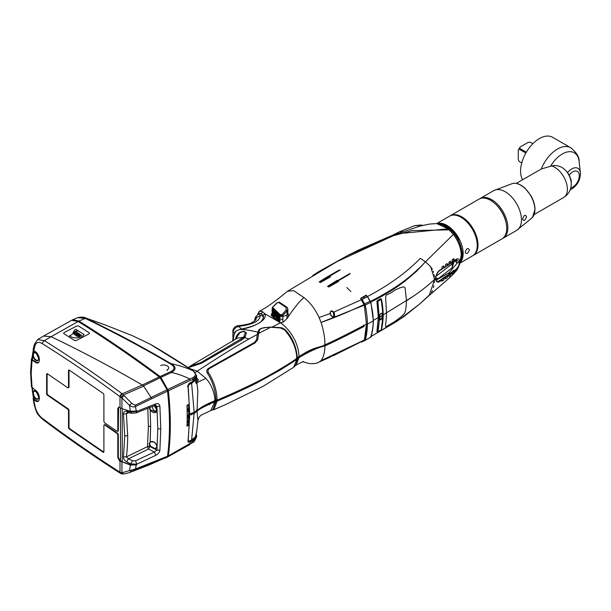 <?xml version="1.0" encoding="UTF-8"?>
<svg xmlns="http://www.w3.org/2000/svg" width="611" height="611" viewBox="0 0 611 611"><rect width="100%" height="100%" fill="white"/><g stroke="black" fill="none" stroke-linecap="round" stroke-linejoin="round"><path stroke-width="0.92" d="M364.194 340.464L365.248 340.19L364.385 340.052L366.463 324.12L367.364 324.12L373.161 320.981C373.344 325.548 372.504 331.002 370.656 337.325L365.248 340.19C366.592 335.66 367.303 330.299 367.364 324.12C367.478 319.362 366.776 313 365.248 305.026L370.656 302.384C372.511 310.403 373.344 316.597 373.161 320.981L373.176 320.447L378.331 317.59L373.184 320.447L378.331 317.59L377.262 331.819L378.346 317.598L379.874 317.254L380.118 320.027A670.488 387.099 -0 0 0 382.005 318.957L382.394 313.642L381.837 313.535A105.436 60.871 -120 0 0 381.829 313.313L381.554 313.153A669.381 386.45 180 0 1 380.569 313.718L380.325 314.169A106.062 61.237 60 0 1 380.332 314.39L379.813 315.1A121.085 69.975 60 0 1 379.874 317.254M366.463 324.12L364.385 305.172L365.248 305.026L364.63 303.919L370.022 301.261L370.656 302.384M361.116 298.542L363.308 297.015L364.446 298.122L367.142 296.518L366.447 295.342L366.035 295.518L366.447 295.342A539.849 306.226 120.9 0 0 363.553 297.068A521.573 295.877 120.9 0 0 361.116 298.542L362.14 299.505L361.361 299.925L364.064 304.622L364.63 303.919L362.14 299.505L367.364 296.602M370.022 301.261L367.348 296.572M370.022 337.684L370.656 337.325L370.022 337.684M365.248 340.19L364.064 340.212L365.179 340.22M364.393 340.671L362.14 341.9L363.881 340.556M361.521 341.801L361.116 342.023L362.14 341.9L361.361 341.625M364.675 340.518L362.14 341.9M364.515 340.144L364.118 340.365M379.263 317.598L377.85 301.383L381.249 299.482L383.059 315.452L381.249 329.803A445.549 252.725 -0.9 0 1 377.85 331.712C378.812 326.488 379.278 321.783 379.263 317.598M382.371 318.369A115.838 66.805 -119.9 0 0 382.455 315.795L383.066 314.917L411.203 297.603C419.314 292.379 427.12 286.322 434.635 279.426C427.12 286.322 419.314 292.379 411.203 297.603L383.059 314.917M381.348 329.306L381.249 329.803L381.348 329.306M376.941 301.444L377.85 301.383L377.369 300.734L380.852 298.787L381.249 299.482L381.348 299.046L380.745 298.71L377.262 300.658L376.918 301.429L378.346 317.598M381.249 299.482L381.348 299.046M377.476 331.834L376.941 331.658M377.369 331.888L377.85 331.712M382.394 313.642A118.221 68.195 -120 0 1 382.455 315.795L382.127 315.788M379.813 317.025L382.058 315.75L381.974 318.323L379.729 319.599M381.34 313.229L381.997 313.611L382.058 315.75M454.378 260.851L456.356 259.591L459.51 262.348L457.242 263.043L454.531 260.729L457.242 263.043L456.104 260.523L455.294 260.141M454.271 260.164L453.797 260.339M451.078 262.256L450.422 262.722M447.695 264.601L447.107 264.998M444.22 266.892L443.83 267.144M451.957 262.172L454.492 260.614M435.674 277.692L435.643 278.181C436.735 273.27 438.835 270.314 441.952 269.306M441.776 279.013L442.112 281.167L443.678 280.144L444.334 278.387L445.572 277.593L445.572 278.883L447.092 277.845L447.817 276.111L447.435 275.332L441.776 279.013C438.14 282.175 436.094 282.068 435.643 278.677C436.094 274.079 438.14 270.956 441.776 269.306L442.066 268.932C438.331 270.299 436.124 273.636 435.46 278.937L434.635 279.426L429.205 295.411M441.906 269.1L444.334 267.473L443.678 265.831L442.112 266.862L441.776 269.306M444.334 267.679L445.572 266.671L445.572 264.571L447.092 263.524L447.817 265.174L448.68 264.8M445.579 266.633L445.579 264.655A210.23 121.375 0 0 0 447.107 263.616L447.107 265.602L445.358 266.839L447.817 265.38M448.718 264.532L451.162 263.181L450.635 262.921L451.208 262.822L450.941 263.234M454.126 260.905L454.37 259.973L453.568 258.69L452.171 259.812L452.369 261.982L451.208 262.822L450.406 261.149L448.932 262.226L448.894 264.777M452.369 261.982L452.025 262.463L452.369 261.982M454.202 260.905L454.469 260.393C457.601 257.873 459.388 258.438 459.846 262.088L461.213 255.169L459.846 262.088C459.327 266.373 457.54 269.482 454.469 271.406L454.156 270.581L453.354 270.49L452.003 272.124L454.011 270.49M448.161 228.804L396.86 233.853L348.155 255.253L358.878 249.891L390.185 236.213L420.185 226.039L429.556 224.069L436.674 223.573L448.161 228.804L453.377 234.41C458.426 241.177 461.038 248.104 461.213 255.169L460.709 259.576A23.592 13.625 -120 0 0 461.053 257.758L461.488 257.346A23.432 13.526 -120 0 0 461.649 254.779A23.432 13.526 -120 0 0 461.488 252.03L461.053 252.396A23.592 13.625 -120 0 0 448.375 229.01M453.377 234.41L425.493 261.836M330.933 315.307L330.322 312.985L330.841 315.413C334.026 318.736 335.172 317.888 334.27 312.863L333.759 312.114L333.392 312.42C331.483 310.709 330.475 311.098 330.375 313.573L330.154 313.512C330.314 310.648 331.513 310.182 333.759 312.114L361.246 299.772L360.696 298.351L366.119 295.105L367.318 296.625C388.649 285.436 406.315 272.666 420.33 258.323L425.416 261.783L416.572 271.292L404.963 281.129C395.882 287.896 387.68 293.249 370.724 302.017C393.194 291.21 411.424 277.806 425.416 261.783L430.64 266.686L434.635 279.426L435.46 278.937C436.315 282.801 438.522 283.099 442.066 279.83M448.97 264.082L448.932 262.226M447.435 265.64L447.817 265.174L447.435 265.64M448.948 263.15L449.062 263.944M381.34 299.398L380.745 298.71L377.262 300.658L376.918 301.429L378.331 317.59L373.184 320.447M448.902 229.835L412.097 230.614L393.308 235.754L337.127 261.546L287.544 291.248L293.555 290.599L304.186 297.763C310.197 302.514 315.169 309.09 319.095 317.506L321.065 322.432L364.339 305.156L366.44 324.105C349.576 333.041 335.745 339.976 324.937 344.894C324.953 337.929 323.662 330.444 321.065 322.432C333.11 318.3 347.43 312.366 364.019 304.614L364.339 305.156M330.154 313.512L319.095 317.506M312.695 275.546L319.347 271.284L348.155 255.253L312.801 275.477M402.435 231.607L399.647 231.691L391.857 235.556M399.655 231.691L414.571 225.673L422.736 225.406M233.257 340.724C233.715 334.545 234.792 331.238 236.48 330.788L239.611 329.482C252.985 327.786 268.71 319.935 264.578 313.603L280.487 322.791L271.605 327.328L280.502 327.97L284.535 329.887C292.402 338.876 296.495 348.407 296.824 358.474C287.598 364.966 267.381 376.872 254.833 382.937C243.247 388.657 230.675 394.385 217.111 400.129C216.844 390.475 213.957 381.295 208.435 372.58C207.519 370.93 207.923 369.54 209.657 368.41L255.161 342.847L257.743 339.716L258.644 333.392L260.049 332.659L258.896 332.216L258.644 333.392L257.483 333.743L257.758 332.621L258.896 332.216L259.469 330.131C260.087 328.924 261.905 328.107 264.945 327.679L271.658 327.122L280.548 327.633L282.557 328.084L285.444 329.917L284.535 329.887M263.433 317.766L261.462 313.764L263.188 315.65L264.578 313.603L262.425 311.541L259.247 311.274C268.687 306.997 284.115 293.937 287.544 291.248M324.937 344.894C320.622 347.529 313.871 346.483 299.062 356.61C298.13 338.67 286.07 326.473 280.487 322.791L283.687 321.829L287.743 317.728L288.659 316.07C296.396 304.981 301.574 298.878 304.186 297.763M287.46 317.903L288.659 316.07L287.903 313M272.109 313.252L271.284 315.559L277.463 320.935M262.425 311.541L261.462 313.764L259.133 313.168L258.109 314.191M239.672 329.466L239.611 329.482C244.453 329.421 250.541 330.337 257.865 332.216L257.758 332.621M259.056 329.688L257.865 332.216L258.995 331.796M299.062 356.61L297.29 357.809C296.396 346.895 292.448 337.6 285.444 329.917M240.283 332.147L235.472 339.013M236.335 331.07C234.349 332.804 233.341 336.126 233.326 341.03M258.499 334.102L257.33 334.438L256.521 339.915L254.329 342.527L208.832 368.158C206.724 369.525 206.228 371.183 207.328 373.13C212.513 381.05 215.377 390.116 215.927 400.35L214.835 400.816C215.179 398.357 213.774 386.946 205.899 378.377L197.193 371.213C218.051 357.458 235.304 346.712 248.952 338.975L257.33 334.438L257.483 333.743M244.942 337.44L246.439 332.957L243.942 331.215L240.054 332.613C243.384 331.238 245.087 331.361 245.164 332.987L243.552 337.432L244.736 337.7L243.736 337.203L237.289 338.166M217.111 400.129L215.927 400.35M270.513 327.336L260.049 332.659M240.436 332.071L235.418 339.181M243.552 337.432L200.66 362.728L190.12 366.165L237.137 338.25M248.952 338.975L244.736 337.7L241.88 339.823L241.024 339.273M188.379 367.692L201.523 363.232L241.88 339.823M195.184 372.519L197.193 371.213L189.662 368.532M196.857 381.921L196.658 377.201M196.879 381.646L198.422 379.874L196.521 377.812M195.887 379.034L195.321 380.432L196.2 383.655L196.734 380.92L196.253 378.438M195.031 379.973A0.657 0.504 -144.4 0 1 195.321 380.432L191.625 383.334L191.197 382.585A12.373 6.935 -1.2 0 0 193.679 380.959M196.734 380.92L197.811 391.032L197.078 410.34L194.168 412.341L191.625 383.334L189.196 384.518L188.776 383.769M214.835 400.816C207.862 403.451 201.943 406.62 197.078 410.34M194.168 412.341L188.822 414.434L188.547 404.795M187.302 386.343L188.219 386.312L189.196 384.518M188.791 383.746L191.197 382.585M263.188 315.65L263.478 317.285M425.416 261.783C422.675 265.006 417.588 269.833 410.141 276.264C401.648 283.168 392.415 290.133 370.388 301.46M361.246 299.772L364.019 304.614M331.002 315.291C333.637 317.773 334.767 317.941 334.393 315.803L333.812 313.115L334.27 312.863M333.392 312.42L333.782 317.155M277.608 320.912L278.127 321.355M271.284 315.559L272.063 315.91M297.29 357.809L296.824 358.474M452.186 261.164L452.186 259.935L453.591 258.827L453.797 260.11L453.797 260.721L452.186 261.959M443.685 265.915L443.8 267.809L442.12 268.901L442.12 266.931L443.685 265.915L443.685 267.885M327.519 286.46L350.156 273.377L349.332 274.4L328.626 286.391A83.226 49.682 -118.3 0 0 328.153 286.108L328.084 286.108M338.387 280.839L338.7 281.381L328.611 287.124L328.626 286.391M329.069 275.889C341.083 268.832 338.173 270.635 340.19 269.947L320.24 281.87A64.766 38.661 -118.3 0 0 319.744 281.64L329.069 275.889M330.032 276.317L330.391 276.89L320.271 282.618L320.24 281.87M319.744 281.64L319.156 282.03M350.913 291.577L346.849 287.56M448.948 262.333L450.422 261.264L450.422 263.272L448.948 264.326M302.682 361.727L308.746 363.453C313.397 364.003 316.788 363.56 318.919 362.124L330.322 356.847M359.566 342.557L330.375 356.763M330.093 357.198L318.942 362.109M447.107 276.225L447.657 275.538M448.604 274.324L448.925 273.904M215.904 401.396L212.842 409.706L210.742 410.6L214.805 401.862L217.081 401.167C236.358 392.804 242.613 390.009 256.735 382.99L279.723 370.335L296.778 359.505L293.685 367.249C295.64 365.859 296.793 363.423 297.16 359.925L297.252 358.84L299.016 357.641L296.083 365.111C301.918 362.04 304.37 360.925 303.453 361.765M288.995 364.614L288.514 364.355M299.153 356.961L300.116 356.893M319.095 362.04L321.065 360.589L342.206 351.004M324.907 345.941C324.892 352.165 323.616 357.045 321.065 360.589L364.339 340.014C365.706 335.477 366.409 330.169 366.44 324.105L364.057 325.373L364.034 326.434C341.037 338.54 332.827 342.191 324.907 345.941C318.308 347.354 309.678 351.249 299.016 357.641M286.567 365.584L287.048 365.844M207.114 405.253L208.152 404.283M214.423 401.297L216.577 400.289M200.714 408.087L201.156 408.369M188.524 424.431L188.822 414.434L191.037 413.853L191.006 414.907L197.025 411.394L197.926 420.513C198.613 417.771 199.812 415.915 201.538 414.961L210.749 410.592M197.025 411.394C198.193 409.263 211.169 403.207 214.805 401.862M194.107 413.403L191.625 439.928L189.196 441.104L188.096 440.592M197.926 420.513L196.711 431.404L195.321 436.964L191.495 440.157L189.196 441.104M188.753 411.951L187.371 410.951M188.7 418.695L187.401 417.962M192.373 414.243L191.9 413.975M196.963 411.463L196.475 411.188L196.963 411.463M191.235 440.119L195.26 437.117L195.848 435.75L195.321 436.964A0.657 0.489 34.6 0 1 195.115 437.239M188.203 384.762L188.432 385.297M285.925 366.547L285.452 366.287M233.73 393.392L218.891 400.388M217.081 401.167L213.934 409.66L225.062 404.833L263.28 386.221L293.685 367.249M296.778 359.505L297.252 358.84M454.408 270.917L453.797 271.421M451.033 273.155L449.658 273.369M447.817 276.111L449.016 275.309L448.932 276.554L450.406 275.485L451.208 273.797L452.369 272.972L452.171 274.156L453.568 273.048L454.469 271.406M460.411 260.607L460.747 259.377C461.084 260.446 460.014 263.692 457.532 269.115C455.279 272.514 449.956 277.57 442.433 284.023L428.624 295.945M370.594 336.821L403.321 317.078L419.444 304.179L397.402 321.042L371.06 336.47L401.939 317.98L419.444 304.179L429.098 295.518M450.093 273.048L450.613 272.896M452.782 261.699A3.803 2.192 180 0 1 454.24 261.676M452.003 272.124L448.718 274.056L449.016 275.309M451.162 273.392L450.635 273.736L451.208 273.797L450.849 272.98M452.025 272.139L452.369 272.972M435.696 277.539L436.964 279.716L449.154 272.705L457.242 263.043L459.51 262.348C458.96 266.167 457.165 268.909 454.126 270.566M447.435 275.332L448.68 274.492M444.334 278.387L443.93 277.631M445.259 276.768L445.572 277.593M448.955 275.149L448.932 276.554M449.062 275.401L448.948 275.951M446.885 275.362L447.107 275.775L445.579 276.829L445.358 276.409M447.107 275.775L447.107 277.761L445.579 278.807L445.579 277.554M445.579 277.44L445.579 276.829M436.223 279.219L436.621 279.082M452.782 265.487L454.37 260.859M333.759 355.503L334.003 354.854M330.154 357.168L332.025 355.747M334.973 354.411L334.27 355.22M333.812 354.938L333.392 355.35M188.684 409.416L188.02 409.928L188.226 409.156L187.325 408.453M188.02 409.928L189.219 410.798M188.18 404.986L188.57 405.337M194.038 412.937L194.542 413.181M195.1 412.868L194.588 412.631M187.356 421.178L188.608 422.079M298.558 356.366L298.512 357.389L296.595 358.626M363.598 325.105L363.568 326.159C340.541 338.288 332.415 341.893 324.494 345.643C318.186 346.933 309.525 350.851 298.512 357.389M196.513 410.157L196.459 411.211L191.022 414.403M214.446 400.51L214.415 401.557C211.009 402.802 197.758 408.942 196.459 411.211M452.186 272.315L453.797 271.024L453.591 272.934L452.186 274.049L452.186 273.568M443.685 278.104L443.685 280.075L442.12 281.098L442.12 279.128L443.685 278.104L443.685 280.075M271.299 314.092L272.109 313.802M448.948 274.851L450.422 273.384L450.422 275.393L448.948 276.47M362.086 299.413L361.261 299.802M350.332 333.048L350.767 333.339M296.327 358.229L296.282 359.26L279.242 370.075C268.695 376.261 259.843 381.073 252.694 384.51L216.691 400.862L216.722 399.823M406.491 300.727L405.101 288.186C405.017 285.986 401.412 286.773 394.286 290.538C383.677 298.756 385.434 288.69 386.488 312.947C386.167 324.708 384.93 325.518 386.053 326.694L393.759 322.226C400.465 317.613 404.184 314.36 404.933 312.481C405.437 310.632 406.025 309.892 406.491 300.727L406.491 300.727C416.931 294.181 426.31 287.078 434.635 279.426C426.31 287.078 416.931 294.181 406.491 300.727M376.918 301.429L378.331 317.59L376.918 331.643M431.503 267.855L432.336 269.23M433.23 271.238L433.55 272.208M434.154 274.751L434.383 282.542M433.909 285.665L433.443 287.674M432.42 290.645L431.435 292.6M430.457 294.013L419.444 304.179M452.384 262.172L452.14 267.809L438.515 278.486L435.773 278.219M452.782 261.539L452.782 266.182A5.728 3.307 -60 0 1 452.262 266.816M273.85 310.976L274.087 317.621L274.133 310.946L272.292 309.166L272.369 308.425L279.632 315.49L280.205 314.718L272.857 307.661L273.041 306.936L272.369 308.425L272.857 307.661M272.178 311.916L272.178 315.841L272.178 309.319L272.727 309.464M272.109 311.663L272.178 309.319M273.766 313.489L272.292 312.053L272.369 311.312L273.827 312.687M274.087 312.939L279.632 318.384L279.571 319.118L277.883 317.567M271.918 315.604L277.959 321.019L277.547 317.155L277.967 317.567L274.133 313.84M272.369 311.312L273.041 309.83M280.205 317.605L279.632 318.384M279.701 317.101L278.494 315.91M277.738 315.169L274.087 311.702M273.827 311.457L272.857 310.556M274.133 310.946L279.571 316.231L279.701 322.387L279.571 319.118L282.862 319.347L282.862 322.295L282.862 316.46L287.04 315.192L287.04 318.552M273.865 311.159L273.766 310.594M272.643 308.097L272.292 309.166M272.369 308.425L272.193 307.936L272.109 308.776M275.981 319.324L276.653 318.293M272.727 309.586L272.727 311.648M272.727 312.473L272.727 316.353M272.666 307.807L272.705 307.203M273.041 306.936L277.226 302.827L278.524 302.407L286.147 307.509L285.994 310.258L282.045 314.573L280.205 314.718M287.812 308.754L286.956 311.014L282.809 315.444L282.045 314.573M285.994 310.258L286.956 311.014L287.04 315.192L287.926 314.008L287.819 308.891L287.048 307.287L279.395 302.224M278.563 302.43L279.67 302.651M279.594 302.605L278.524 302.407M282.236 316.529L279.571 316.231L279.632 315.49L282.809 315.444L282.862 316.46L282.236 316.529L281.679 314.795M277.959 316.681L277.547 314.26L277.967 314.673L277.776 320.867M277.959 314.65L277.615 314.153M278.494 315.192L278.494 317.224M278.494 318.079L278.494 321.791M278.013 321.073L278.013 315.016L278.433 315.131M273.827 314.344L272.857 313.443L273.041 312.717M279.701 319.988L278.494 318.797M277.738 318.056L274.087 314.589M273.827 315.574L272.369 314.207L272.857 313.443M280.205 320.492L279.632 321.271L274.087 315.826M277.967 320.454L277.615 319.927L277.776 320.408M453.507 264.005L452.782 264.349M461.626 253.634A20.316 11.731 60 0 1 461.183 256.238M437.056 223.588A22.943 13.243 60 0 1 446.939 225.413A22.943 13.243 60 0 1 463.161 253.512A22.943 13.243 60 0 1 460.175 262.615M436.697 223.573L449.559 216.149A22.943 13.243 60 0 1 461.03 217.279A22.943 13.243 60 0 1 477.252 245.378A22.943 13.243 60 0 1 472.494 255.879L460.083 263.051M465.246 252.305C466.476 254.566 467.866 253.764 469.416 249.899C467.889 247.463 466.498 248.265 465.246 252.305M449.933 215.943A22.943 13.243 60 0 1 450.299 215.721L479.032 199.125A22.943 13.243 60 0 1 490.503 200.263A22.943 13.243 60 0 1 506.725 228.361A22.943 13.243 60 0 1 501.975 238.863L473.242 255.451A22.943 13.243 60 0 1 472.861 255.658M450.299 215.721A22.943 13.243 60 0 1 461.771 216.852A22.943 13.243 60 0 1 477.993 244.95A22.943 13.243 60 0 1 473.242 255.451M476.381 250.922A22.546 13.014 -120 0 0 477.435 244.95A22.546 13.014 -120 0 0 461.488 217.333A22.546 13.014 -120 0 0 455.791 215.263M461.183 253.97A22.546 13.014 -120 0 0 461.488 254.153A22.546 13.014 -120 0 0 461.565 254.199A22.943 13.243 60 0 1 461.183 253.962M516.226 183.407L541.285 168.987L551.664 165.94C556.85 164.802 561.547 166.314 565.763 170.461L569.231 175.029L571.239 180.375L571.239 183.911C571.155 189.792 568.635 194.313 563.678 197.483A17.956 10.372 -120 0 0 567.398 189.265A17.956 10.372 -120 0 0 554.696 167.269A17.956 10.372 -120 0 0 551.664 165.94M541.285 168.987A26.548 15.328 -60 0 1 570.697 147.74L552.627 137.299A26.548 15.328 120 0 0 532.166 144.41A26.548 15.328 120 0 0 520.58 171.126A26.548 15.328 120 0 0 522.596 179.733M526.315 152.223L519.655 148.381L520.037 147.091L528.08 142.447L530.317 142.226L532.861 143.7M519.655 148.381L519.19 149.183L525.85 153.025M520.037 147.091L518.265 150.161L519.19 149.183M519.19 161.495L521.741 162.961L519.19 161.495L518.265 159.448L518.265 150.161M502.517 238.519A22.943 13.243 -120 0 0 503.082 238.221A22.943 13.243 -120 0 0 507.84 227.72A22.943 13.243 -120 0 0 491.618 199.621A22.943 13.243 -120 0 0 480.147 198.483A22.943 13.243 -120 0 0 479.604 198.827M526.567 216.622C525.162 214.255 523.841 215.11 522.611 219.173C523.833 221.396 525.147 220.54 526.567 216.622M490.221 200.103L490.541 199.041M492.947 200.454L491.84 201.095M495.636 204.189A20.973 12.105 60 0 1 505.893 221.953M254.848 320.714A26.22 20.942 -20.2 0 1 255.154 318.621C255.902 316.849 256.36 316.483 256.521 317.514L256.131 319.079C255.917 319.95 254.642 321.05 252.297 322.394C250.892 323.601 246.409 324.678 238.855 325.632C235.09 325.831 233.616 327.985 232.867 330.268L233.203 331.941C233.677 329.138 235.647 327.267 239.1 326.32C253.084 324.517 260.118 320.89 260.217 315.421L258.621 313.886L260.813 313.412M232.867 330.268L233.051 340.487M254.902 319.645L254.764 320.79M156.767 411.05L155.981 411.05A4.033 2.116 -115.8 0 0 156.637 411.279M157.096 410.218L155.897 411.951L150.558 409.973L149.443 407.453M155.026 406.078L157.172 410.248C156.065 413.563 153.728 413.563 150.169 410.248L150.558 409.973M157.111 446.633L156.034 448.275L155.064 448.527L150.886 446.534L149.443 443.846L150.558 441.86L150.169 441.715C153.712 441.035 156.049 442.685 157.172 446.656L154.965 449.093L156.928 450.086L157.814 428.891L156.928 406.475L154.965 406.063L157.126 409.897M149.153 407.484L150.169 410.248L150.657 426.31L150.169 441.715L149.153 443.914L149.825 446.504L148.519 449.054L154.4 452.018L155.767 455.34C158.157 454.026 159.532 452.3 159.891 450.162L156.928 450.086L154.4 452.018L135.497 460.839L136.856 464.161L131.09 463.955L130.96 464.803L122.253 461.809L119.985 460.587L118.305 457.288L118.305 434.811A1.314 0.687 -115.8 0 0 117.457 433.161L105.245 424.76A1.314 0.687 -115.8 0 0 104.466 424.866M154.965 406.063L154.377 405.704M135.497 460.839L132.602 460.778L128.47 458.815L126.393 456.891C127.195 450.857 127.63 443.807 127.691 435.742L126.393 413.716L123.453 414.052C123.384 411.921 124.552 410.974 126.958 411.218A2.62 1.283 100.9 0 0 127.775 412.486L131.907 413.273L136.253 412.868L155.163 405.399L155.729 405.292L156.928 406.475L159.891 406.239C159.547 404.001 158.173 403.214 155.767 403.902L136.856 411.363A240.505 170.018 -135 0 0 136.772 410.737L136.207 411.004A240.726 170.217 -135 0 0 135.527 406.521L167.521 391.132A262.119 137.567 -115.8 0 1 167.521 456.234L135.527 468.988A240.726 170.217 -135 0 0 136.207 464.963L136.772 464.734A240.505 170.034 -135 0 0 136.856 464.161L155.767 455.34M128.86 412.692L126.393 413.716L127.225 412.471M150.657 426.31L148.404 426.386L147.465 446.618L126.393 456.891L123.453 456.814C123.369 458.892 124.537 460.61 126.958 461.992L131.09 463.955A2.62 0.832 -64.6 0 1 132.602 460.778M103.832 452.087A1.314 0.687 64.2 0 1 103.557 451.957L69.853 428.769A1.314 0.687 64.2 0 1 69.012 427.12L69.012 410.531A1.314 0.687 -115.8 0 0 68.165 408.881L47.948 394.966A1.314 0.687 64.2 0 1 47.1 393.316L47.1 374.054A1.314 0.687 64.2 0 1 47.169 373.672M68.44 387.603A1.314 0.687 -115.8 0 0 69.012 386.984L69.012 370.396A1.314 0.687 64.2 0 1 69.081 370.014M117.732 431.152A1.314 0.687 -115.8 0 0 118.305 430.534L118.603 407.048M136.772 464.734L130.96 464.803M147.465 446.618L148.519 449.054L128.47 458.815A2.62 0.832 115.4 0 0 126.958 461.992M150.558 441.86L154.003 442.02M147.572 446.473L150.886 446.534M150.512 446.847L154.965 449.093L155.064 448.527M159.891 406.239L160.777 428.815L159.891 450.162M129.013 472.769L135.123 469.798L167.116 457.051L167.521 456.234M123.391 473.968L121.184 472.677L123.559 474.021L129.272 472.67L148.213 465.338L167.116 457.051M68.508 385.06L68.967 387.282M43.572 336.05L37.668 339.556L44.412 340.671L51.095 336.699L43.572 336.05L71.678 320.294L78.17 321.501A1325.893 695.876 -115.8 0 1 159.272 376.926L160.09 377.781L143.425 385.908L142.508 385.136L143.646 386.152L123.391 395.004L121.184 397.486L121.925 397.998L121.925 408.614L119.489 407.338L117.801 408.316L117.801 430.778A1.314 0.687 64.2 0 1 116.961 431.267L104.741 422.858A1.314 0.687 64.2 0 1 103.901 421.208L103.901 394.989A1.314 0.687 -115.8 0 0 103.053 393.339L69.349 370.144A1.314 0.687 -115.8 0 0 68.508 370.64L68.508 387.229A1.314 0.687 64.2 0 1 67.668 387.718L47.444 373.802A1.314 0.687 -115.8 0 0 46.604 374.291L46.604 393.56A1.314 0.687 -115.8 0 0 47.444 395.21L47.948 394.966M78.17 321.501L51.095 336.699C81.477 351.218 111.874 367.326 142.287 385.006L122.246 393.812L131.793 403.397L135.123 405.261L167.116 389.749L160.09 377.781M167.116 389.749L167.521 391.132M131.793 403.397L129.44 405.292A235.892 166.803 45 0 1 130.395 411.34L121.925 408.614M135.123 405.261L135.527 406.521C133.87 407.338 131.839 406.926 129.44 405.292L121.925 397.998L123.888 395.447M136.207 411.004L130.395 411.34M120.008 407.697L120.008 396.684L121.184 397.486M68.165 408.881L67.668 409.126L47.444 395.21M67.668 409.126A1.314 0.687 64.2 0 1 68.508 410.775L68.508 427.364A1.314 0.687 -115.8 0 0 69.349 429.014L69.853 428.769M103.557 451.957L103.053 452.201L69.349 429.014M103.053 452.201A1.314 0.687 -115.8 0 0 103.901 451.712L103.901 425.493A1.314 0.687 64.2 0 1 104.741 424.996L116.961 433.405A1.314 0.687 64.2 0 1 117.801 435.055L117.801 457.509L119.489 460.816L130.395 465.032L136.207 464.963M33.406 398.059L33.124 398.83L35.293 400.724C40.716 404.788 40.7 393.446 35.301 390.078L31.467 386.962L30.55 372.328L31.161 373.306L32.085 360.016L35.301 362.224C40.708 366.256 40.723 355.006 35.293 351.562L33.75 350.508L33.139 349.248L34.43 344.321L34.934 346.04C36.11 342.107 38.653 341.366 42.556 343.802A1321.646 693.645 64.2 0 1 120.008 396.684A2.62 1.573 126.5 0 1 122.017 393.66L120.367 396.929M120.818 473.525A2.62 1.703 -57.6 0 1 120.611 473.426A2.62 1.703 -57.6 0 1 120.008 472.188L121.184 472.677M135.123 469.798L135.527 468.988L121.925 472.731L121.925 462.115M131.793 471.532L129.44 470.447A235.892 166.803 45 0 0 130.395 465.032M122.941 474.083L120.986 473.647L120.367 472.402M142.287 385.006L159.272 376.926M31.894 358.214L31.467 358.924L32.085 360.016M32.696 392.926L33.574 396.348L34.048 396.096L33.315 393.003L32.696 392.926L32.391 387.473M38.31 401.175L35.774 400.503L33.498 398.578L31.955 387.764M33.315 393.003L33.437 391.85L32.902 391.704A4.628 2.429 -115.8 0 1 36.164 391.697A4.628 2.429 -115.8 0 1 38.615 396.921A4.628 2.429 -115.8 0 1 36.866 399.35A4.628 2.429 -115.8 0 1 33.574 396.348L34.063 399.327M38.394 362.629L35.782 361.979L32.391 359.65L31.833 358.665L33.277 350.027M32.696 354.349L32.902 356.121A4.628 2.429 -115.8 0 0 36.309 360.673A4.628 2.429 -115.8 0 0 38.615 358.39A4.628 2.429 -115.8 0 0 36.736 353.769A4.628 2.429 -115.8 0 0 33.574 352.394L32.696 354.349L33.315 354.472L34.048 352.6L33.574 352.394L34.063 350.095M32.391 359.65L32.902 356.121L33.437 356.007L33.315 354.472M155.163 405.399L155.767 403.902M136.253 412.868L136.856 411.363L131.09 412.013L126.958 411.218M149.901 344.062L193.267 370.953C196.291 373.634 196.1 375.887 192.702 377.72L189.815 378.935C183.025 375.734 176.907 373.588 171.447 372.504L160.899 377.369L168.361 390.757A262.172 137.597 64.2 0 1 170.316 424.66A262.172 137.597 64.2 0 1 168.361 455.875L167.949 456.692L165.276 458.158M160.899 377.369L160.074 376.506A1325.931 695.898 64.2 0 0 78.956 321.073L72.785 319.706L72.083 320.103M168.361 390.757L190.181 380.439L192.984 379.675L196.589 375.635L196.673 376.384L193.145 381.256L189.555 383.12L188.005 386.106L189.219 404.192L188.318 404.711M167.949 456.692L192.862 442.41C193.664 442.54 194.901 440.699 196.574 436.88L192.702 442.479L192.984 441.768L168.361 455.875M187.249 424.966L188.318 424.408L189.219 424.981L188.005 441.409L189.555 442.288L193.145 440.416L196.666 436.185L196.253 433.917M189.219 404.192L186.997 405.345A261.378 137.185 64.2 0 1 187.195 415.892A261.378 137.185 64.2 0 1 186.997 426.165L187.088 425.096L186.997 426.165L189.219 425.004M193.267 370.953L196.589 375.635M192.702 377.72L192.984 379.675A261.019 136.994 -115.8 0 1 193.145 381.256M190.181 380.439L189.815 378.935L167.949 389.367M78.956 321.073L85.234 318.415L85.968 318.743C114.12 332.323 142.18 347.331 170.164 363.766C175.189 366.638 175.349 369.273 170.637 371.664L160.074 376.506M77.65 317.644L85.234 318.415L86.159 318.155L85.173 317.773C84.15 316.979 81.668 316.926 77.727 317.613L72.785 319.706M190.181 443.739L188.875 445.121L166.696 457.494M189.975 444.457L188.883 445.113M195.344 438.805L195.421 438.079M196.605 436.521L196.146 434.413M188.585 422.804L187.34 421.911M170.637 371.664L171.447 372.504C176.426 369.655 176.205 366.669 170.797 363.545L170.164 363.766M193.435 371.022A2.62 1.673 123.5 0 0 193.313 370.923A2.62 1.673 123.5 0 0 193.03 370.793C187.485 368.143 180.077 365.729 170.797 363.545C152.628 352.853 132.029 341.557 119.038 334.775L86.159 318.155M85.968 318.743L86.884 318.507L105.054 324.899L85.166 317.773M105.054 324.899L132.534 335.737L149.978 344.1C161.167 350.363 178.886 361.521 193.305 370.923M196.2 435.666L192.839 440.203L189.25 441.745M196.116 434.589L196.207 435.506L192.839 439.889M189.181 441.692L188.066 440.89M167.292 370.495L166.94 369.968A4.865 2.772 -177.4 0 0 167.544 366.081A4.865 2.772 -177.4 0 0 160.693 365.531M188.066 385.236L187.997 385.747M188.058 440.936L189.25 441.654L188.173 442.234M63.689 333.545L63.811 332.758L76.994 325.877L78.384 325.884L89.45 332.926L89.328 333.736L76.146 340.61L74.748 340.594L63.689 333.545M69.463 335.844C74.015 333.766 71.976 333.232 73.893 332.865C75.092 332.85 73.152 332.56 74 334.393C76.031 334.179 76.398 334.438 75.1 335.164C78.277 334.691 78.796 334.82 76.65 335.554C74.282 336.791 80.736 335.049 79.598 335.439L77.528 336.493L79.651 336.516C78.223 336.653 78.781 336.249 81.332 335.294C82.355 334.332 77.291 335.592 78.643 335.21C80.507 334.385 80.369 334.133 78.216 334.469C76.115 334.943 76.39 334.622 79.033 333.522C79.231 333.026 78.429 333.171 76.612 333.957C74.191 333.95 73.595 333.759 74.825 333.377C74.825 333.782 75.871 333.652 77.971 332.98C76.49 332.254 75.504 332.132 75.016 332.621L77.589 330.948C76.543 330.184 73.427 332.911 74.542 331.697L73.282 332.544C72.48 333.996 74.282 329.673 75.894 329.344L84.181 334.629L81.836 336.585C77.024 338.547 72.9 338.295 69.463 335.844M155.561 406.773A3.147 1.65 64.2 0 1 156.454 409.393A3.147 1.65 64.2 0 1 156.454 409.53A3.147 1.65 64.2 0 1 154.484 410.737A3.147 1.65 64.2 0 1 152.414 406.88A3.147 1.65 64.2 0 1 152.414 406.743A3.147 1.65 64.2 0 1 152.422 406.475M187.325 422.384L188.562 423.278M188.578 422.858L187.34 421.964M370.701 336.669L370.656 337.325L370.701 336.669M366.172 295.312L363.232 297.183M207.328 373.13L208.435 372.58M208.832 368.158L209.657 368.41M254.329 342.527L255.161 342.847M256.521 339.915L257.743 339.716M246.439 332.957L245.164 332.987M245.347 336.63L244.087 336.516M196.941 382.601L205.899 378.377M188.219 386.312L189.746 414.479L188.219 440.546M192.61 365.89L193.244 365.027M201.523 363.232L200.66 362.728M258.361 330.589L259.469 330.131M453.591 258.827L453.591 260.866M187.47 418L188.791 413.166M187.378 420.07L188.639 420.979M208.832 403.909L209.657 404.711M324.525 344.596L324.494 345.643M193.718 412.555L193.687 413.112M453.591 270.894L453.591 272.934M435.528 276.707L452.415 263.685M286.147 307.509L287.246 307.677L287.048 307.287M460.297 261.966A23.264 13.434 -120 0 0 462.076 254.405A23.264 13.434 -120 0 0 437.911 223.672M570.697 147.74C576.532 152.452 579.343 157.027 579.121 161.472A23.959 13.832 120 0 0 567.986 151.826A23.959 13.832 120 0 0 550.564 166.207M567.527 172.623A12.319 7.111 -60 0 1 580.389 172.783A12.319 7.111 -60 0 1 580.45 173.967M570.689 189.578A12.319 7.111 -60 0 1 570.185 189.784L570.689 189.578C577.189 185.866 580.419 180.268 580.389 172.783L579.121 161.472M565.763 170.461A14.122 8.149 60 0 1 571.239 183.911M569.231 175.029A9.356 5.4 -60 0 1 575.929 171.011A9.356 5.4 -60 0 1 579.304 175.724A9.356 5.4 -60 0 1 576.15 184.048A9.356 5.4 -60 0 1 570.75 187.959M493.772 190.617L512.774 183.415A20.041 11.571 60 0 1 527.308 190.892A20.041 11.571 60 0 1 534.877 209.619A20.041 11.571 60 0 1 534.877 209.741A20.041 11.571 60 0 1 532.456 217.493L516.707 230.355A22.943 13.243 -120 0 0 521.466 219.853A22.943 13.243 -120 0 0 511.445 196.765A22.943 13.243 -120 0 0 493.772 190.617L480.147 198.483M489.205 198.438A22.943 13.243 -120 0 0 489.083 199.514M532.456 217.493L534.999 209.474C534.938 204.998 533.594 200.416 530.951 195.734L525.193 188.379C520.916 184.438 516.776 182.781 512.774 183.415M233.181 340.411A20.469 7.324 74.3 0 1 233.203 331.933L234.456 333.392M262.272 314.818L256.521 317.514M238.702 326.373L241.437 329.039M148.404 426.386L147.786 408.308M131.907 413.273A2.62 1.283 -79.1 0 1 131.09 412.013L130.96 411.073M122.253 408.721L122.253 461.809M123.453 414.052L124.743 435.864L123.453 456.814M120.512 460.954L120.512 408.011M124.743 435.864L127.691 435.742M151.734 462.741L151.307 463.55L148.213 465.338M143.646 386.152L151.734 398.456M42.556 418.489C38.653 415.549 36.11 411.302 34.934 405.757L34.376 405.33C35.919 410.569 36.958 413.311 37.485 413.548C37.515 414.235 39.348 416.259 42.991 419.612A2.62 1.566 -53.1 0 1 42.556 418.489A1321.646 693.645 64.2 0 0 120.008 472.188L120.008 461.175M34.934 405.757L33.75 399.663M32.085 387.863L31.161 373.306M33.75 350.508L34.934 346.04M34.185 399.411L34.3 400.045M36.492 362.827L36.523 362.407M31.993 359.948L32.055 359.344M42.556 343.802A2.62 1.711 122 0 1 44.412 340.671A1324.266 695.02 64.2 0 1 122.017 393.66M33.941 396.149L33.872 395.714M34.048 396.096A4.231 2.223 -115.8 0 0 37.798 398.723C39.341 398.739 38.783 396.424 36.141 391.788L34.109 391.101A4.231 2.223 -115.8 0 0 33.437 391.85M33.315 352.524L32.986 354.495M33.437 356.007A4.231 2.223 -115.8 0 0 37.798 360.192C39.341 360.207 38.783 357.893 36.141 353.257L34.109 352.57A4.231 2.223 -115.8 0 0 34.048 352.6M157.814 428.891L160.777 428.815M192.984 441.768A261.019 136.994 -115.8 0 0 193.145 440.416M365.019 340.495L370.854 337.112C372.405 332.621 373.245 327.152 373.359 320.714L370.869 302.101L367.44 296.556M364.584 340.182L364.148 340.411M363.866 340.564L364.347 340.548M381.432 329.612C382.379 326.511 382.982 321.699 383.25 315.192M381.44 299.161C382.394 303.155 382.998 308.494 383.25 315.177M377.69 331.918L381.157 329.971M451.094 263.257L452.262 262.425M448.902 264.769L447.695 265.586M444.197 267.878L445.457 267.06M445.495 266.816L447.023 265.785M448.291 228.827C445.373 226.689 443.533 224.52 436.674 223.573M414.571 225.673L420.589 225.031L423.033 225.337M259.24 311.274L257.666 314.291M243.942 331.215L240.352 332.101L238.496 333.4L236.472 336.088L235.311 339.242M288.3 316.261L287.468 317.735M196.513 381.86L198.422 379.874M236.48 330.788L239.642 329.451C247.906 327.771 254.1 325.808 258.209 323.547C260.767 322.425 262.524 320.309 263.478 317.208M330.33 314.199L330.322 313.519M188.303 367.646L190.12 366.165M282.557 328.084L271.643 327.099L264.998 327.527C261.989 328.038 259.988 328.771 259.011 329.726M327.679 286.231L337.249 280.266M319.347 281.77L328.878 275.889M333.262 355.739L359.833 342.42M296.083 365.111L295.266 365.684M232.791 339.143L232.844 340.602M196.872 411.547L196.383 411.279M195.848 435.75L196.711 431.404M212.132 410.012L213.934 409.668M327.603 357.733L364.217 340.167M330.91 356.625L332.712 355.381M188.104 405.024L188.57 405.452M277.738 320.309L277.684 317.33M272.773 306.959L276.722 303.117M279.265 302.155L277.134 302.728M277.738 317.415L277.684 314.436M277.684 320.217L277.738 320.836M273.827 311.06L273.827 313.542M273.827 313.703L273.827 317.376M437.705 223.649L441.18 223.84L446.702 225.971L451.865 229.927L457.899 237.71L462.558 253.458M462.558 253.512L460.274 262.104M534.19 214.514L563.678 197.483M516.707 230.355L503.082 238.221M506.748 233.837L505.633 234.479M232.837 340.09L232.913 340.564M254.642 320.897L254.848 318.889M255.245 317.361L258.621 313.886M154.262 405.75L156.989 410.057L155.897 411.951M127.218 412.478L127.775 412.486M150.818 441.715C153.476 440.959 155.538 442.54 156.989 446.465L156.034 448.275M42.991 419.612C68.86 439.042 94.728 456.982 120.611 473.426L120.986 473.647M37.668 339.563L34.43 344.321M31.467 358.924L30.55 372.328M34.376 405.33L33.124 398.83M47.253 394.026L46.749 394.271M47.1 384.968L46.604 385.205M187.233 425.5L187.233 405.475L188.936 404.589M196.666 436.185L196.574 436.88"/></g></svg>
